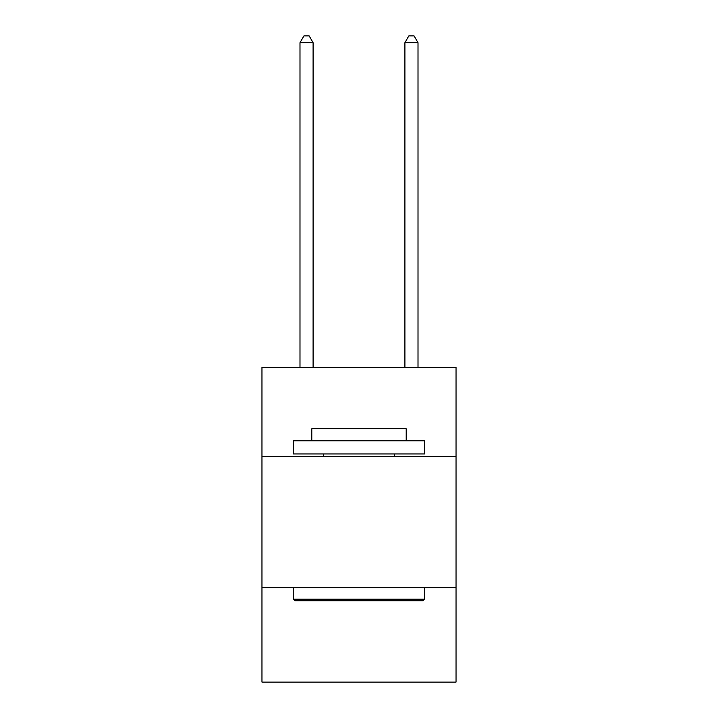 <?xml version="1.0" encoding="UTF-8"?>
<svg xmlns="http://www.w3.org/2000/svg" width="718" height="718" viewBox="0 0 718 718"><rect width="100%" height="100%" fill="white"/><g stroke="black" fill="none" stroke-linecap="round" stroke-linejoin="round"><path stroke-width="1.08" d="M456.038 456.558L456.038 367.392L261.962 367.392L261.962 456.558L456.038 456.558L456.038 682.1L261.962 682.1L261.962 456.558M456.038 587.692L261.962 587.692M295.008 600.804L293.438 599.225L424.562 599.225L422.992 600.804L295.008 600.804M424.562 440.825L424.562 453.938L293.438 453.938L293.438 440.825L424.562 440.825M311.791 440.825L311.791 428.763L406.209 428.763L406.209 440.825M424.562 587.692L424.562 599.225M293.438 587.692L293.438 599.225M394.667 453.938L394.667 456.558M323.333 453.938L323.333 456.558M313.102 367.392L313.102 42.721L299.989 42.721L299.989 367.392M299.989 42.721L303.929 35.9L309.171 35.9L313.102 42.721M418.011 367.392L418.011 42.721L404.898 42.721L404.898 367.392M404.898 42.721L408.829 35.9L414.071 35.9L418.011 42.721"/></g></svg>
